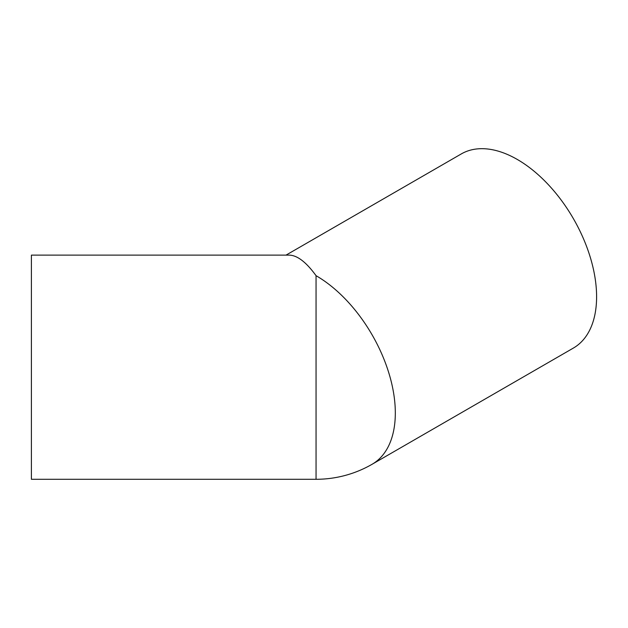 <?xml version="1.0" encoding="UTF-8"?>
<svg xmlns="http://www.w3.org/2000/svg" width="628" height="628" viewBox="0 0 628 628"><rect width="100%" height="100%" fill="white"/><g stroke="black" fill="none" stroke-linecap="round" stroke-linejoin="round"><path stroke-width="0.94" d="M286.03 255.117L461.305 153.923A112.082 64.715 60 0 1 547.671 183.957A112.082 64.715 60 0 1 596.6 296.754A112.082 64.715 60 0 1 573.388 348.061L372.098 464.273A112.082 64.715 60 0 0 395.318 412.965A112.082 64.715 60 0 0 316.057 275.684L316.057 479.29L31.4 479.29L31.4 255.117L289.257 255.117C297.311 255.321 306.252 262.174 316.057 275.684M316.057 479.29A112.082 112.082 0 0 0 372.098 464.273"/></g></svg>
